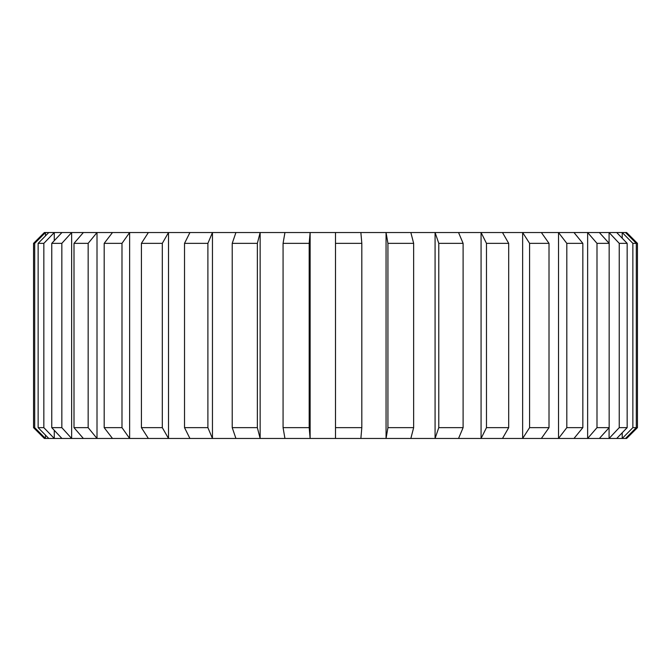 <?xml version="1.0" encoding="UTF-8"?>
<svg xmlns="http://www.w3.org/2000/svg" width="671" height="671" viewBox="0 0 671 671"><rect width="100%" height="100%" fill="white"/><g stroke="black" fill="none" stroke-linecap="round" stroke-linejoin="round"><path stroke-width="1.01" d="M33.55 427.645L33.55 243.355L34.699 243.355L34.699 427.645L33.55 427.645L44.361 438.457L386.06 438.457L387.93 427.645L387.93 243.355L386.06 232.543L410.853 232.543L413.646 243.355L413.646 427.645L410.853 438.457L435.076 438.457L438.775 427.645L463.107 427.645L458.545 438.457L481.073 438.457L486.475 427.645L508.693 427.645L502.495 438.457L522.642 438.457L529.587 427.645L549.012 427.645L541.371 438.457L558.524 438.457L566.81 427.645L582.839 427.645L573.99 438.457L587.637 438.457L596.997 427.645L609.159 427.645L599.362 438.457L609.083 438.457L619.241 427.645L627.159 427.645L616.724 438.457L622.218 438.457L632.862 427.645L636.301 427.645L625.531 438.457L626.639 438.457L637.45 427.645L637.45 243.355L626.639 232.543L626.639 233.659M387.93 243.355L413.646 243.355M284.94 438.457L283.07 427.645L283.07 243.355L284.94 232.543L386.06 232.543L386.06 438.457L410.853 438.457M387.93 427.645L413.646 427.645M438.775 427.645L438.775 243.355L435.076 232.543L458.545 232.543L463.107 243.355L463.107 427.645M438.775 243.355L463.107 243.355M410.853 232.543L435.076 232.543L435.076 438.457L458.545 438.457M486.475 427.645L486.475 243.355L481.073 232.543L502.495 232.543L508.693 243.355L508.693 427.645M486.475 243.355L508.693 243.355M458.545 232.543L481.073 232.543L481.073 438.457L502.495 438.457M529.587 427.645L529.587 243.355L522.642 232.543L541.371 232.543L549.012 243.355L549.012 427.645M529.587 243.355L549.012 243.355M502.495 232.543L522.642 232.543L522.642 438.457L541.371 438.457M566.81 427.645L566.81 243.355L558.524 232.543L573.99 232.543L582.839 243.355L582.839 427.645M566.81 243.355L582.839 243.355M541.371 232.543L558.524 232.543L558.524 438.457L573.99 438.457M596.997 427.645L596.997 243.355L587.637 232.543L599.362 232.543L609.159 243.355L609.159 427.645M596.997 243.355L609.159 243.355M573.99 232.543L587.637 232.543L587.637 438.457L599.362 438.457M619.241 427.645L619.241 243.355L609.083 232.543L616.724 232.543L627.159 243.355L627.159 427.645M619.241 243.355L627.159 243.355M609.083 427.729L609.083 438.457L616.724 438.457M609.083 243.271L609.083 232.543L599.362 232.543M632.862 427.645L632.862 243.355L622.218 232.543L625.531 232.543L636.301 243.355L636.301 427.645M632.862 243.355L636.301 243.355M622.218 432.761L622.218 438.457L625.531 438.457M622.218 238.239L622.218 232.543L616.724 232.543M626.639 438.457L626.639 437.341M33.55 243.355L44.361 232.543L45.469 232.543L34.699 243.355M34.699 427.645L45.469 438.457L45.469 435.085M48.782 438.457L38.138 427.645L38.138 243.355L48.782 232.543L45.469 232.543L45.469 235.915M38.138 243.355L43.841 243.355L43.841 427.645L54.276 438.457L54.276 430.321M48.782 232.543L54.276 232.543L43.841 243.355M38.138 427.645L43.841 427.645M61.917 438.457L51.759 427.645L51.759 243.355L61.917 232.543L54.276 232.543L54.276 240.679M51.759 243.355L61.841 243.355L61.841 427.645L71.638 438.457L71.638 232.543L61.841 243.355M61.917 232.543L97.01 232.543L88.161 243.355L88.161 427.645L97.01 438.457L97.01 232.543L129.629 232.543L121.988 243.355L121.988 427.645L129.629 438.457L129.629 232.543L168.505 232.543L162.307 243.355L162.307 427.645L168.505 438.457L168.505 232.543L212.455 232.543L207.893 243.355L207.893 427.645L212.455 438.457L212.455 232.543L260.147 232.543L257.354 243.355L257.354 427.645L260.147 438.457L260.147 232.543L284.94 232.543M51.759 427.645L61.841 427.645M83.363 438.457L74.003 427.645L74.003 243.355L83.363 232.543M74.003 243.355L88.161 243.355M74.003 427.645L88.161 427.645M112.476 438.457L104.19 427.645L104.19 243.355L112.476 232.543M104.19 243.355L121.988 243.355M104.19 427.645L121.988 427.645M148.358 438.457L141.413 427.645L141.413 243.355L148.358 232.543M141.413 243.355L162.307 243.355M141.413 427.645L162.307 427.645M189.927 438.457L184.525 427.645L184.525 243.355L189.927 232.543M184.525 243.355L207.893 243.355M184.525 427.645L207.893 427.645M235.924 438.457L232.225 427.645L232.225 243.355L235.924 232.543M232.225 243.355L257.354 243.355M232.225 427.645L257.354 427.645M283.07 243.355L309.18 243.355L309.18 427.645L310.128 438.457L310.128 232.543L309.18 243.355M283.07 427.645L309.18 427.645M625.531 232.543L626.639 232.543M335.5 438.457L335.5 232.543M335.5 243.355L361.82 243.355L361.82 427.645L360.872 438.457M360.872 232.543L361.82 243.355M335.5 427.645L361.82 427.645"/></g></svg>
